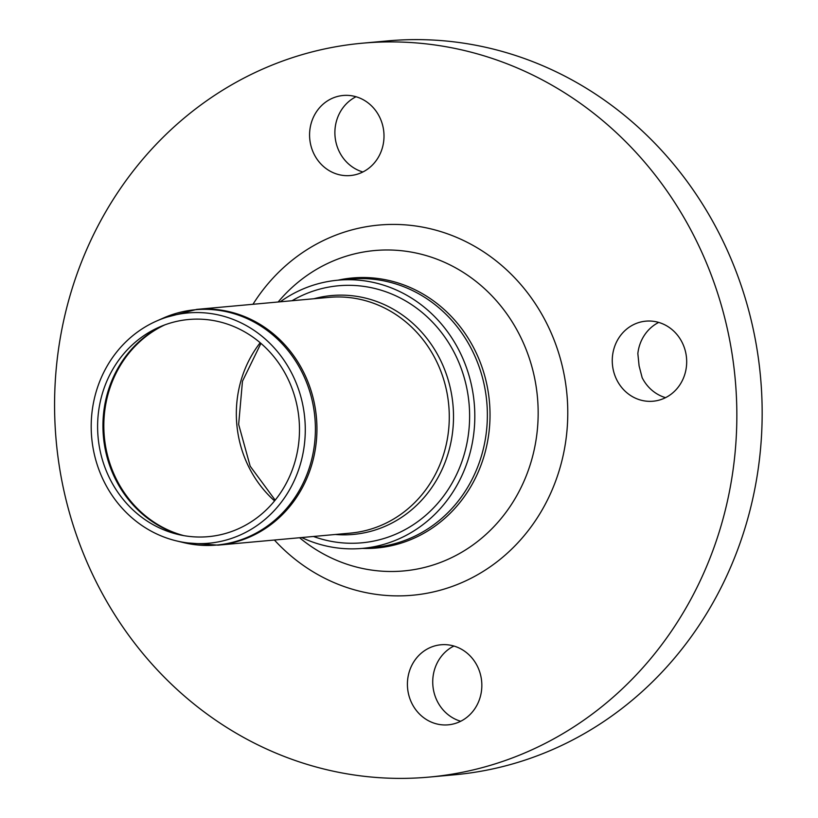 <?xml version="1.0" encoding="UTF-8"?>
<svg xmlns="http://www.w3.org/2000/svg" width="818" height="818" viewBox="0 0 818 818"><rect width="100%" height="100%" fill="white"/><g stroke="black" fill="none" stroke-linecap="round" stroke-linejoin="round"><path stroke-width="1.23" d="M280.247 301.801A134.653 124.581 84.8 0 1 337.946 280.185A134.653 124.581 84.8 0 1 473.52 396.822A134.653 124.581 84.8 0 1 373.734 546.782A134.653 124.581 84.8 0 1 362.333 548.397A134.653 124.581 84.8 0 1 301.678 537.538M454 646.056L452.078 646.987A40.194 37.188 -95.2 0 0 433.019 686.936A40.194 37.188 -95.2 0 0 460.708 721.261M451.669 724.339A40.194 37.188 84.8 0 1 448.264 724.83A40.194 37.188 84.8 0 1 407.589 688.163A40.194 37.188 84.8 0 1 440.994 644.768A40.194 37.188 84.8 0 1 481.454 679.584A40.194 37.188 84.8 0 1 451.669 724.339M356.024 96.739A40.194 37.188 -95.2 0 0 335.063 136.575A40.194 37.188 -95.2 0 0 362.865 171.974M339.746 95.962A40.194 37.188 84.8 0 1 343.151 95.481A40.194 37.188 84.8 0 1 383.826 132.138A40.194 37.188 84.8 0 1 350.421 175.543A40.194 37.188 84.8 0 1 309.961 140.716A40.194 37.188 84.8 0 1 339.746 95.962M658.715 322.415A40.194 37.188 -95.2 0 0 637.846 353.529L639.093 365.861L642.15 377.681A40.194 37.188 -95.2 0 0 665.555 397.66M686.016 354.143A40.194 37.188 84.8 0 1 653.112 401.219A40.194 37.188 84.8 0 1 612.437 364.562A40.194 37.188 84.8 0 1 645.831 321.157A40.194 37.188 84.8 0 1 686.016 354.143M460.289 772.683A368.458 340.901 84.8 0 1 429.061 777.1A368.458 340.901 84.8 0 1 56.207 441.014A368.458 340.901 84.8 0 1 362.354 43.201A368.458 340.901 84.8 0 1 733.306 362.354A368.458 340.901 84.8 0 1 460.289 772.683M362.354 43.201L387.66 40.9A368.458 340.901 84.8 0 1 758.623 360.053A368.458 340.901 84.8 0 1 485.595 770.382A368.458 340.901 84.8 0 1 454.379 774.799L429.061 777.1M177.976 314.347A115.614 106.974 -95.2 0 0 156.442 321.096A115.614 106.974 -95.2 0 0 91.708 437.783A115.614 106.974 -95.2 0 0 176.432 540.882A115.614 106.974 -95.2 0 0 305.278 430.575A115.614 106.974 -95.2 0 0 177.976 314.347M179.439 320.809A109.019 100.87 -95.2 0 0 159.121 327.18A109.019 100.87 -95.2 0 0 98.088 437.211A109.019 100.87 -95.2 0 0 177.966 534.42A109.019 100.87 -95.2 0 0 299.48 430.411A109.019 100.87 -95.2 0 0 179.439 320.809M313.458 536.475A129.05 119.397 -95.2 0 0 469.399 423.939A129.05 119.397 -95.2 0 0 327.517 287.322A129.05 119.397 -95.2 0 0 292.026 300.727M337.946 280.185L350.503 279.05A134.653 124.581 84.8 0 1 486.076 395.687A134.653 124.581 84.8 0 1 386.29 545.637A134.653 124.581 84.8 0 1 374.889 547.252L362.333 548.397A135.563 125.42 -95.2 0 0 388.284 546.363A135.563 125.42 -95.2 0 0 487.477 387.681A135.563 125.42 -95.2 0 0 337.946 280.196M278.151 301.995A160.86 148.825 84.8 0 1 428.847 256.382A160.86 148.825 84.8 0 1 535.473 382.527A160.86 148.825 84.8 0 1 417.425 569.001A160.86 148.825 84.8 0 1 299.572 537.733M252.966 304.286A185.85 171.954 84.8 0 1 430.064 228.692A185.85 171.954 84.8 0 1 564.665 377.558A185.85 171.954 84.8 0 1 476.597 575.299A185.85 171.954 84.8 0 1 274.398 540.023M313.427 406.669A118.14 109.305 84.8 0 1 183.743 542.641L218.079 545.146A118.354 109.5 -95.2 0 0 314.961 406.515A118.354 109.5 -95.2 0 0 196.647 309.398L163.324 318.059A118.14 109.305 84.8 0 1 185.318 311.157A118.14 109.305 84.8 0 1 313.427 406.669M218.079 545.146L350.421 533.111A118.354 109.5 -95.2 0 0 447.303 394.481A118.354 109.5 -95.2 0 0 328.989 297.374L196.647 309.398M183.886 535.647A111.657 103.303 84.8 0 1 104.315 436.638A111.657 103.303 84.8 0 1 164.735 324.91M162.496 325.769A111.493 103.15 -95.2 0 0 103.436 436.72A111.493 103.15 -95.2 0 0 181.535 535.207M260.185 342.742A111.657 103.303 -95.2 0 0 274.562 500.892M335.349 534.481A119.929 110.962 -95.2 0 0 451.505 393.959A119.929 110.962 -95.2 0 0 321.454 296.995A119.929 110.962 -95.2 0 0 313.918 298.744M176.432 540.882L183.743 542.641M156.442 321.096L163.324 318.059M260.932 343.376L242.465 381.239L238.651 424.43L250.196 466.219L275.185 500.135"/></g></svg>
